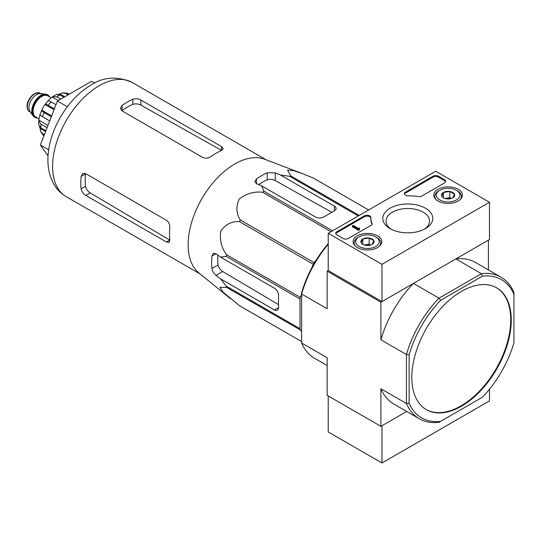 <?xml version="1.0" encoding="UTF-8"?>
<svg xmlns="http://www.w3.org/2000/svg" width="541" height="541" viewBox="0 0 541 541"><rect width="100%" height="100%" fill="white"/><g stroke="black" fill="none" stroke-linecap="round" stroke-linejoin="round"><path stroke-width="0.81" d="M230.581 298.76L198.892 272.941A65.948 38.073 -60 0 1 188.417 250.382A65.948 38.073 -60 0 1 212.721 183.142A65.948 38.073 -60 0 1 264.556 159.21L302.757 173.742L293.276 170.564L287.541 170.212L290.882 175.967A73.738 42.577 -60 0 0 289.631 176.305L280.502 175.027L275.274 172.816L267.213 172.748A70.972 40.974 120 0 0 256.461 178.956L254.791 181.553L256.461 183.683L261.682 185.888L263.893 191.162A73.738 42.577 -60 0 0 262.642 192.271C254.263 191.298 246.459 193.536 239.244 199.007C235.808 206.669 236.18 213.668 240.353 219.998A73.738 42.577 -60 0 0 239.44 221.587C231.954 221.127 225.719 224.278 220.735 231.034C219.538 239.988 221.485 247.9 226.571 254.757A73.738 42.577 -60 0 0 226.233 256.393L220.559 257.117L216.035 253.702L213.357 253.316L211.944 256.062A70.972 40.974 120 0 0 211.944 268.478C212.471 271.271 213.83 273.59 216.035 275.423L220.559 278.845L226.233 286.115A73.738 42.577 -60 0 0 226.571 287.366L219.91 287.332L223.068 292.12L239.44 305.672A73.738 42.577 -60 0 0 239.893 305.942L301.614 341.581L239.44 305.672M313.171 177.962A73.738 42.577 -60 0 1 313.631 178.219L368.637 209.976L313.171 177.962L302.757 173.742M220.559 278.845L274.47 309.966A5.701 3.293 -120 0 0 277.323 310.25A5.701 3.293 -120 0 0 278.5 307.64L278.5 295.224A5.701 3.293 -120 0 0 274.47 288.238L220.559 257.117M278.5 304.624L222.75 271.548C220.234 269.878 218.679 267.673 218.091 264.928A62.337 35.99 120 0 1 217.881 255.095M311.778 267.863L313.205 264.184A73.738 42.577 -60 0 1 314.125 262.588L316.6 259.511M301.614 331.775L300.336 329.956A73.738 42.577 -60 0 1 300.005 328.705L300.005 298.984A73.738 42.577 -60 0 1 300.336 297.347L301.614 294.054M358.291 215.947L289.631 176.305M359.21 215.419L290.882 175.967M332.559 230.804L263.893 191.162M330.97 231.724L262.642 192.271M300.336 329.956L226.571 287.366M300.005 328.705L226.233 286.115M300.005 298.984L226.233 256.393M300.336 297.347L226.571 254.757M313.205 264.184L239.44 221.587M314.125 262.588L240.353 219.998M261.682 185.888L315.592 217.015A5.701 3.293 0 0 0 323.653 217.015L334.406 210.807A5.701 3.293 0 0 0 336.076 208.481A5.701 3.293 0 0 0 334.406 206.148L280.502 175.027M258.591 184.582A62.337 35.99 120 0 1 267.213 179.842C269.885 178.983 272.569 179.227 275.274 180.572L331.795 212.315M411.816 377.469A70.323 40.602 120 0 0 426.376 409.659A70.323 40.602 120 0 0 461.541 406.176A70.323 40.602 120 0 0 507.478 344.211A70.323 40.602 120 0 0 496.699 287.859A70.323 40.602 120 0 0 442.511 306.7A70.323 40.602 120 0 0 411.816 377.469M513.95 294.311L513.95 342.69A79.825 46.086 -60 0 1 482.491 397.182L440.59 421.378A79.825 46.086 -60 0 1 409.124 403.207L409.124 354.828A79.825 46.086 -60 0 1 440.59 300.336L482.491 276.147A79.825 46.086 -60 0 1 513.95 294.311L513.95 292.465A81.725 47.182 -60 0 0 501.054 277.208L475.519 262.466A81.725 47.182 120 0 0 455.867 258.929L481.402 273.672A81.725 47.182 -60 0 1 501.054 277.208M440.59 421.378L438.988 422.298A81.725 47.182 -60 0 1 419.336 418.761A81.725 47.182 -60 0 1 406.44 403.505L406.44 354.531A81.725 47.182 -60 0 1 438.988 298.159L413.452 283.416L380.905 302.203L327.149 271.169L327.149 308.755L301.614 294.013L301.614 292.755A79.825 46.086 120 0 1 328.225 243.619M440.59 300.336L438.988 298.159L481.402 273.672L482.491 276.147M488.415 269.912L488.415 240.136L455.867 258.929M489.49 202.273L381.98 264.339L328.225 233.306L435.735 171.233L489.49 202.273L489.49 239.514L381.98 301.587L328.225 270.547L327.149 271.169M409.124 403.207L406.44 403.505L380.905 388.763L380.905 426.349L327.149 395.315L327.149 357.729L301.614 342.987L301.614 294.013A81.725 47.182 120 0 1 328.225 244.234M409.124 354.828L406.44 354.531L380.905 339.789L380.905 302.203M380.905 426.349L406.69 411.464L381.98 425.726L381.98 462.974L489.49 400.901L489.49 389.243M301.614 342.987A81.725 47.182 120 0 0 314.51 358.237L327.149 365.54M380.905 388.763A81.725 47.182 120 0 0 393.801 404.019L419.336 418.761M413.452 283.416A81.725 47.182 120 0 0 380.905 339.789M426.112 409.503A70.323 40.602 120 0 0 461 405.865A70.323 40.602 120 0 0 506.87 344.144A70.323 40.602 120 0 0 496.428 287.711M94.675 83.104L91.571 81.312L57.427 101.018L40.359 145.015L48.041 155.95M40.359 145.015L48.69 149.823M57.427 101.018L67.321 106.733M202.706 157.445L122.07 110.891L120.4 108.301L122.07 105.488A65.948 38.073 120 0 1 132.822 99.28C135.5 98.401 138.185 98.651 140.89 100.031L221.519 146.584L223.19 148.647L221.519 150.493A65.948 38.073 -60 0 0 210.767 156.701C208.096 158.371 205.404 158.621 202.706 157.445M122.07 105.488L122.07 110.553A59.794 34.523 120 0 1 132.822 104.345C135.493 103.507 138.178 103.757 140.89 105.11L221.519 150.384L221.519 146.584M81.123 176.413L85.512 173.877A59.794 34.523 120 0 0 85.512 186.293C86.12 189.025 87.683 191.23 90.205 192.894L169.732 240.089L166.439 241.989L169.062 242.402L169.82 240.035A65.948 38.073 -60 0 1 169.82 227.619C169.935 224.468 168.806 222.02 166.439 220.261L85.803 173.708L82.726 173.56L81.123 176.413A65.948 38.073 120 0 0 81.123 188.823C81.698 191.582 83.26 193.779 85.803 195.436L90.205 192.894M166.439 241.989L85.803 195.436M458.234 189.282A14.33 8.271 180 0 1 462.427 195.233A14.33 8.271 180 0 1 448.097 203.409A14.33 8.271 180 0 1 433.774 195.233A14.33 8.271 180 0 1 442.531 187.511A14.33 8.271 180 0 1 458.234 189.282M377.598 235.835A14.33 8.271 180 0 1 381.797 241.786A14.33 8.271 180 0 1 367.467 249.962A14.33 8.271 180 0 1 353.138 241.786A14.33 8.271 180 0 1 361.902 234.064A14.33 8.271 180 0 1 377.598 235.835M425.463 208.204A25.008 14.438 180 0 1 425.463 228.62A25.008 14.438 180 0 1 390.102 228.62A25.008 14.438 180 0 1 390.102 208.204A25.008 14.438 180 0 1 425.463 208.204M348.384 238.425A3.801 2.198 180 0 1 343.008 238.425L336.827 234.862A3.801 2.198 180 0 1 335.711 233.306A3.801 2.198 180 0 1 336.827 231.758L364.363 215.859A3.801 2.198 180 0 1 368.509 215.379A3.801 2.198 180 0 1 370.856 217.408A3.801 2.198 180 0 1 370.849 217.441A38.012 21.944 180 0 0 370.849 217.786A38.012 21.944 180 0 0 372.039 223.244A3.801 2.198 180 0 1 372.161 223.791A3.801 2.198 180 0 1 371.045 225.34L348.384 238.425M421.939 195.957A3.801 2.198 180 0 1 418.308 196.532A38.012 21.944 180 0 0 408.259 195.849A3.801 2.198 180 0 1 404.398 193.651A3.801 2.198 180 0 1 405.513 192.102L433.05 176.204A3.801 2.198 180 0 1 438.426 176.204L444.607 179.768A3.801 2.198 180 0 1 445.716 181.323A3.801 2.198 180 0 1 444.607 182.872L421.939 195.957M328.225 270.547L328.225 233.306M381.98 301.587L381.98 264.339M391.332 229.283A21.755 12.558 180 0 1 386.031 221.066A21.755 12.558 180 0 1 399.461 209.462A21.755 12.558 180 0 1 423.163 212.187A21.755 12.558 180 0 1 429.534 221.066A21.755 12.558 180 0 1 424.232 229.283M335.799 233.773A3.801 2.198 180 0 1 336.827 232.684L364.363 216.785A3.801 2.198 180 0 1 368.414 216.292A3.801 2.198 180 0 1 370.849 218.226M372.073 224.258A3.801 2.198 180 0 0 372.039 224.177A38.012 21.944 180 0 1 370.849 218.72L370.849 217.786M359.4 228.965L359.4 229.891L358.595 230.358L358.595 229.425L359.4 228.965L358.967 228.573L359.535 228.106L358.358 228.356L353.219 225.394L352.414 225.861L358.595 229.425M359.535 228.106L359.4 229.114M358.595 230.358L352.414 226.787L352.414 225.861M404.485 194.118A3.801 2.198 180 0 1 405.513 193.029L433.05 177.13A3.801 2.198 180 0 1 438.426 177.13L444.607 180.701A3.801 2.198 180 0 1 445.635 181.79M361.104 242.672A6.587 3.801 180 0 1 362.808 239A6.587 3.801 180 0 1 369.172 238.013A6.587 3.801 180 0 1 373.824 240.704L372.12 244.376A6.587 3.801 180 0 1 365.763 245.357A6.587 3.801 180 0 1 362.808 244.376A6.587 3.801 180 0 1 361.104 242.672L362.808 239L369.172 238.013L373.824 240.704A6.587 3.801 180 0 1 372.12 244.376M376.874 237.499L375.799 236.877A11.78 6.803 180 0 1 375.799 246.5A11.78 6.803 180 0 1 359.136 246.5A11.78 6.803 180 0 1 359.136 236.877A11.78 6.803 180 0 1 375.799 236.877L376.874 237.499A13.302 7.682 180 0 1 380.769 242.929A13.302 7.682 180 0 1 379.572 246.114M355.363 246.114A13.302 7.682 180 0 1 354.166 242.929A13.302 7.682 180 0 1 358.061 237.499L359.136 236.877M364.506 245.08A5.701 3.293 180 0 1 365.993 244.715L364.208 244.992M370.578 245.032L369.172 244.221L365.993 244.715A5.701 3.293 180 0 1 370.429 245.08M369.172 244.221L369.172 238.013M362.808 244.316L362.808 239M441.74 196.119A6.587 3.801 180 0 1 443.444 192.447A6.587 3.801 180 0 1 449.801 191.46A6.587 3.801 180 0 1 454.46 194.151L452.756 197.823A6.587 3.801 180 0 1 446.393 198.804A6.587 3.801 180 0 1 443.444 197.823A6.587 3.801 180 0 1 441.74 196.119L443.444 192.447L449.801 191.46L454.46 194.151A6.587 3.801 180 0 1 452.756 197.823M457.51 190.946L456.435 190.324A11.78 6.803 180 0 1 456.435 199.947A11.78 6.803 180 0 1 439.765 199.947A11.78 6.803 180 0 1 439.765 190.324A11.78 6.803 180 0 1 456.435 190.324L457.503 190.946A13.302 7.682 180 0 1 457.51 190.946A13.302 7.682 180 0 1 461.405 196.376A13.302 7.682 180 0 1 460.208 199.561M435.992 199.561A13.302 7.682 180 0 1 434.795 196.376A13.302 7.682 180 0 1 438.69 190.946L439.765 190.324M445.135 198.527A5.701 3.293 180 0 1 446.623 198.162L444.844 198.439M451.214 198.479L449.801 197.668L446.623 198.162A5.701 3.293 180 0 1 451.059 198.527M449.801 197.668L449.801 191.46M443.444 197.763L443.444 192.447M328.225 395.938L328.225 431.934L381.98 462.974M49.704 96.947A12.923 7.459 120 0 0 47.899 95.027L47.365 94.716A12.923 7.459 120 0 0 45.485 94.134L40.244 93.654A10.644 6.147 120 0 0 32.717 97.989A10.644 6.147 120 0 0 28.944 107.693A10.644 6.147 120 0 0 29.958 111.466L32.994 115.76A12.923 7.459 120 0 0 34.441 117.099L34.976 117.411A12.923 7.459 120 0 0 37.539 118.012M45.485 94.134A12.923 7.459 120 0 0 36.335 99.402A12.923 7.459 120 0 0 31.763 111.182A12.923 7.459 120 0 0 32.994 115.76M47.899 95.027A12.923 7.459 120 0 0 37.944 98.489A12.923 7.459 120 0 0 32.298 111.493A12.923 7.459 120 0 0 34.976 117.411M44.376 134.668L42.502 133.586L40.609 131.605L40.115 128.379L45.586 131.537M39.419 126.567A21.288 12.287 120 0 0 40.115 128.379M38.769 120.866L38.769 125.039L40.974 127.899A24.71 14.262 -60 0 1 40.974 124.173L38.769 120.866L38.918 120.183L47.966 125.404M40.054 114.523A21.288 12.287 120 0 0 38.918 120.183M49.718 120.893L42.502 116.728C40.649 115.632 39.858 114.834 40.115 114.32L41.731 110.168L51.659 115.896M51.334 116.734L44.112 112.569C42.266 111.48 41.468 110.675 41.731 110.168A21.288 12.287 120 0 1 45.004 104.494L47.858 100.93M54.053 109.722L45.004 104.494C45.316 104.014 46.404 104.305 48.277 105.36A24.71 14.262 -60 0 1 51.07 101.884C49.197 100.829 48.108 100.538 47.797 101.018M60.714 99.125L56.758 96.839L52.788 96.582L52.267 97.055A21.288 12.287 120 0 0 47.939 100.869M63.939 97.258L59.983 94.973L56.406 94.506L52.788 96.582M68.105 94.858L65.671 93.451L63.013 92.809L59.97 93.992A21.288 12.287 120 0 0 58.056 94.296M69.289 94.175L67.152 93.18L63.013 92.795M47.081 127.696L40.974 124.173M45.897 130.739L40.974 127.899M55.993 104.724L51.07 101.884M54.377 108.883L48.277 105.36M52.267 97.055L58.286 100.525M59.97 93.992L64.785 96.771M274.47 309.966L278.5 307.64M216.035 275.423L222.75 271.548M334.406 210.807L334.406 206.148M275.274 180.572L275.274 172.816M66.252 196.694A65.948 38.073 -60 0 1 66.252 120.542A65.948 38.073 -60 0 1 132.2 82.469C116.775 75.726 102.519 76.91 89.448 86.019C66.415 100.18 48.649 131.591 47.96 157.593C47.696 164.146 48.474 170.327 50.299 176.129L52.957 182.554C56.061 188.566 60.491 193.279 66.252 196.694L200.278 274.071M211.944 268.478L218.091 264.928M211.944 256.062L216.035 253.702M267.213 179.842L267.213 172.748M256.461 183.683L256.461 178.956M140.89 105.11L140.89 100.031M132.822 104.345L132.822 99.28M81.123 188.823L85.512 186.293M336.827 232.684L336.827 231.758M364.363 216.785L364.363 215.859M372.039 224.177L372.039 223.244M359.136 228.809L359.136 228.343M444.607 180.701L444.607 179.768M438.426 177.13L438.426 176.204M433.05 177.13L433.05 176.204M405.513 193.029L405.513 192.102M27.327 106.76A10.644 6.147 120 0 0 29.532 111.635C27.916 110.655 27.091 108.903 27.05 106.374C26.834 104.609 27.963 99.118 32.873 94.729L35.3 93.208L40.176 93.201A10.644 6.147 120 0 0 31.973 96.048A10.644 6.147 120 0 0 27.327 106.76M49.055 96.569A12.544 7.243 120 0 0 39.08 97.705A12.544 7.243 120 0 0 32.568 111.338A12.544 7.243 120 0 0 36.889 117.634M51.233 97.826L47.791 95.838A12.166 7.019 120 0 0 38.418 99.098A12.166 7.019 120 0 0 33.109 111.338A12.166 7.019 120 0 0 35.625 116.91L39.067 118.892M43.963 135.723A24.71 14.262 -60 0 1 42.502 133.586M42.502 116.728A24.71 14.262 -60 0 1 44.112 112.569M56.758 96.839A24.71 14.262 -60 0 1 59.983 94.973M65.671 93.451A24.71 14.262 -60 0 1 68.464 93.701M266.226 159.845L132.2 82.469M354.166 242.929L354.166 244.762M380.769 242.929L380.769 244.762M434.795 196.376L434.795 198.209M461.405 196.376L461.405 198.209M29.532 111.635L30.452 112.163M40.176 93.201L41.096 93.728M42.996 135.007L40.602 131.612"/></g></svg>
